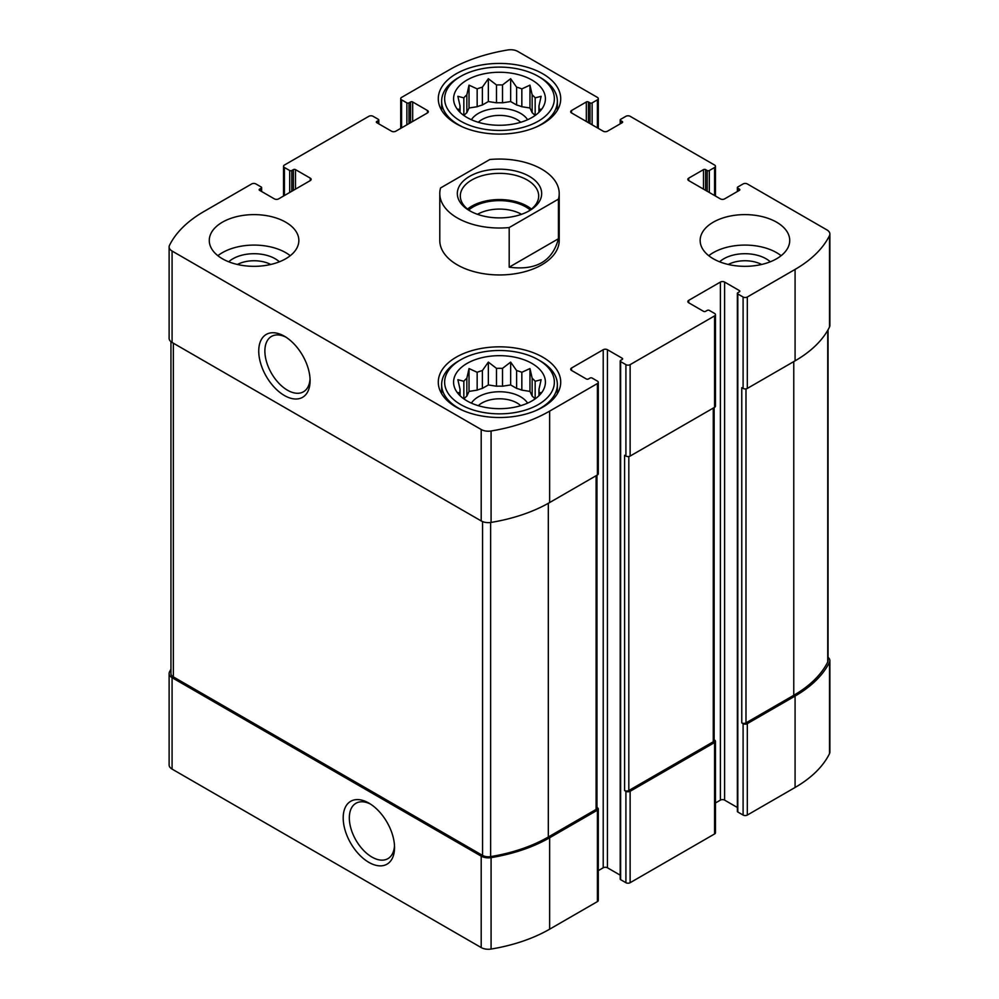 <?xml version="1.0" encoding="UTF-8"?>
<svg xmlns="http://www.w3.org/2000/svg" width="999" height="999" viewBox="0 0 999 999"><rect width="100%" height="100%" fill="white"/><g stroke="black" fill="none" stroke-linecap="round" stroke-linejoin="round"><path stroke-width="1.5" d="M535.039 398.951A39.56 22.84 180 0 0 532.155 396.091L532.155 378.246A39.56 22.84 180 0 1 535.164 381.268L535.164 398.863M516.608 388.399A39.56 22.84 180 0 1 521.84 390.134L521.84 372.29A39.56 22.84 180 0 0 516.608 370.554L516.608 388.399L510.651 384.952L502.509 386.213A39.56 22.84 180 0 0 496.491 386.213L488.349 384.952L482.392 388.399A39.56 22.84 180 0 0 477.16 390.134L469.031 391.396L466.845 396.091A39.56 22.84 180 0 0 463.961 398.951M516.608 370.554L510.651 362.113L502.509 368.369A39.56 22.84 180 0 0 496.491 368.369L496.491 386.213M502.509 368.369L502.509 386.213M496.491 368.369L488.349 362.113L482.392 370.554A39.56 22.84 180 0 0 477.16 372.29L477.16 390.134M482.392 370.554L482.392 388.399M477.16 372.29L469.031 368.556L466.845 378.246A39.56 22.84 180 0 0 463.836 381.268L463.836 398.863M466.845 378.246L466.845 396.091M459.69 395.367L457.867 392.582L460.052 392.882A39.56 22.84 180 0 1 459.94 391.146A39.56 22.84 180 0 1 460.052 389.41L460.052 395.729M539.31 395.367L541.133 392.582L538.948 392.882A39.56 22.84 180 0 0 539.06 391.146A39.56 22.84 180 0 0 538.948 389.41L538.948 395.729M535.039 115.547A39.56 22.84 180 0 0 532.155 112.687L532.155 94.843A39.56 22.84 180 0 1 535.164 97.865L535.164 115.447M516.608 104.995A39.56 22.84 180 0 1 521.84 106.731L521.84 88.886A39.56 22.84 180 0 0 516.608 87.15L516.608 104.995L510.651 101.548L502.509 102.81A39.56 22.84 180 0 0 496.491 102.81L488.349 101.548L482.392 104.995A39.56 22.84 180 0 0 477.16 106.731L469.031 107.992L466.845 112.687A39.56 22.84 180 0 0 463.961 115.547M516.608 87.15L510.651 78.709L502.509 84.965A39.56 22.84 180 0 0 496.491 84.965L496.491 102.81M502.509 84.965L502.509 102.81M496.491 84.965L488.349 78.709L482.392 87.15A39.56 22.84 180 0 0 477.16 88.886L477.16 106.731M482.392 87.15L482.392 104.995M477.16 88.886L469.031 85.152L466.845 94.843A39.56 22.84 180 0 0 463.836 97.865L463.836 115.447M466.845 94.843L466.845 112.687M459.69 111.963L457.867 109.178L460.052 109.478A39.56 22.84 180 0 1 459.94 107.742A39.56 22.84 180 0 1 460.052 106.006L460.052 112.325M539.31 111.963L541.133 109.178L538.948 109.478A39.56 22.84 180 0 0 539.06 107.742A39.56 22.84 180 0 0 538.948 106.006L538.948 112.325M728.259 264.473A24.813 14.323 180 0 1 761.625 264.473M237.375 264.473A24.813 14.323 180 0 1 270.741 264.473M170.954 669.23A135.102 78.009 0 0 0 169.505 671.965A10.077 5.819 0 0 0 169.118 673.551A10.077 5.819 0 0 0 172.078 677.672L481.206 856.143A10.077 5.819 0 0 0 491.083 857.629A135.102 78.009 0 0 0 549.637 837.761L597.414 810.177A2.985 1.723 0 0 0 598.289 808.965A2.985 1.723 0 0 0 597.414 807.741L596.965 807.492M169.118 673.551L169.118 764.984A10.077 5.819 0 0 0 172.078 769.093L481.206 947.564A10.077 5.819 0 0 0 491.083 949.05A135.102 78.009 0 0 0 549.637 929.182L597.414 901.597A2.985 1.723 0 0 0 598.289 900.386L598.289 808.965M368.868 862.374A36.314 20.967 -120 0 0 394.543 847.552A36.314 20.967 -120 0 0 368.868 803.084A36.314 20.967 -120 0 0 343.194 817.906A36.314 20.967 -120 0 0 368.868 862.374M598.289 870.629L603.221 867.781A2.985 1.723 0 0 1 607.442 867.781L607.442 349.712L622.215 358.254A1.498 0.862 0 0 1 622.652 358.866A1.498 0.862 0 0 1 622.215 359.465L620.641 360.389A1.498 0.862 0 0 0 620.204 360.989L620.204 879.058A1.498 0.862 0 0 0 620.641 879.657L625.911 882.704L625.911 791.283A2.985 1.723 0 0 0 630.132 791.283L714.585 742.532A2.985 1.723 0 0 0 715.459 741.308A2.985 1.723 0 0 0 714.585 740.097L714.148 739.834M625.911 882.704A2.985 1.723 0 0 0 630.132 882.704L714.585 833.953A2.985 1.723 0 0 0 715.459 832.729L715.459 741.308M715.459 802.971L720.391 800.124A2.985 1.723 0 0 1 724.612 800.124L724.612 282.068L739.397 290.597A1.498 0.862 0 0 1 739.834 291.209A1.498 0.862 0 0 1 739.397 291.82L737.811 292.732A1.498 0.862 0 0 0 737.374 293.344L737.374 811.4A1.498 0.862 0 0 0 737.811 812.012L743.094 815.059L743.094 723.638A2.985 1.723 0 0 0 747.314 723.638L795.079 696.053A135.102 78.009 0 0 0 829.495 662.25A10.077 5.819 0 0 0 829.882 660.664A10.077 5.819 0 0 0 828.046 657.317M743.094 815.059A2.985 1.723 0 0 0 747.314 815.059L795.079 787.474A135.102 78.009 0 0 0 829.495 753.671A10.077 5.819 0 0 0 829.882 752.085L829.882 660.664M705.619 190.347L705.619 169.618L707.205 170.529A1.498 0.862 0 0 0 709.315 170.529L714.585 167.482A2.985 1.723 0 0 0 715.459 166.271A2.985 1.723 0 0 0 714.585 165.047L630.132 116.296A2.985 1.723 0 0 0 625.911 116.296L620.641 119.343A1.498 0.862 0 0 0 620.204 119.942A1.498 0.862 0 0 0 620.641 120.554L622.215 121.466A1.498 0.862 0 0 1 622.652 122.078A1.498 0.862 0 0 1 622.215 122.69L607.442 131.219A2.985 1.723 0 0 1 603.221 131.219L571.553 112.937L571.553 110.502A2.985 1.723 0 0 0 570.679 111.726A2.985 1.723 0 0 0 571.553 112.937M571.553 110.502L586.326 101.973A1.498 0.862 0 0 1 588.436 101.973L590.022 102.885A1.498 0.862 0 0 0 592.132 102.885L597.414 99.838A2.985 1.723 0 0 0 598.289 98.614A2.985 1.723 0 0 0 597.414 97.403L517.794 51.436A10.077 5.819 0 0 0 507.917 49.95A135.102 78.009 0 0 0 449.363 69.818L401.586 97.403A2.985 1.723 0 0 0 400.711 98.614A2.985 1.723 0 0 0 401.586 99.838L406.868 102.885A1.498 0.862 0 0 0 408.978 102.885L410.564 101.973A1.498 0.862 0 0 1 412.674 101.973L427.447 110.502A2.985 1.723 0 0 1 428.321 111.726A2.985 1.723 0 0 1 427.447 112.937L395.779 131.219A2.985 1.723 0 0 1 391.558 131.219L376.785 122.69L376.785 121.466A1.498 0.862 0 0 0 376.348 122.078A1.498 0.862 0 0 0 376.785 122.69M376.785 121.466L378.359 120.554A1.498 0.862 0 0 0 378.796 119.942A1.498 0.862 0 0 0 378.359 119.343L373.089 116.296A2.985 1.723 0 0 0 368.868 116.296L284.415 165.047A2.985 1.723 0 0 0 283.541 166.271A2.985 1.723 0 0 0 284.415 167.482L289.685 170.529A1.498 0.862 0 0 0 291.795 170.529L293.381 169.618A1.498 0.862 0 0 1 295.492 169.618L310.277 178.147A2.985 1.723 0 0 1 311.151 179.37A2.985 1.723 0 0 1 310.277 180.594L278.609 198.876A2.985 1.723 0 0 1 274.388 198.876L259.603 190.347L259.603 189.123A1.498 0.862 0 0 0 259.166 189.735A1.498 0.862 0 0 0 259.603 190.347M259.603 189.123L261.189 188.212A1.498 0.862 0 0 0 261.626 187.6A1.498 0.862 0 0 0 261.189 186.988L255.906 183.941A2.985 1.723 0 0 0 251.686 183.941L203.921 211.526A135.102 78.009 0 0 0 169.505 245.329A10.077 5.819 0 0 0 169.118 246.915A10.077 5.819 0 0 0 172.078 251.036L481.206 429.508A10.077 5.819 0 0 0 491.083 430.994A135.102 78.009 0 0 0 549.637 411.126L597.414 383.541A2.985 1.723 0 0 0 598.289 382.33A2.985 1.723 0 0 0 597.414 381.106L592.132 378.059A1.498 0.862 0 0 0 590.022 378.059L588.436 378.971A1.498 0.862 0 0 1 586.326 378.971L571.553 370.442L571.553 368.007A2.985 1.723 0 0 0 570.679 369.218A2.985 1.723 0 0 0 571.553 370.442M169.118 246.915L169.118 338.336A10.077 5.819 0 0 0 172.078 342.457L172.078 251.036M284.415 395.517A36.314 20.967 -120 0 0 310.09 380.694A36.314 20.967 -120 0 0 284.415 336.226A36.314 20.967 -120 0 0 258.741 351.049A36.314 20.967 -120 0 0 284.415 395.517M598.289 382.33L598.289 473.751A2.985 1.723 0 0 1 597.414 474.962L549.637 502.547A135.102 78.009 0 0 1 491.083 522.415A10.077 5.819 0 0 1 481.206 520.929L172.078 342.457M571.553 368.007L603.221 349.712A2.985 1.723 0 0 1 607.442 349.712M607.442 867.781L620.204 875.149M620.204 360.989A1.498 0.862 0 0 0 620.641 361.601L625.911 364.647A2.985 1.723 0 0 0 630.132 364.647L714.585 315.896A2.985 1.723 0 0 0 715.459 314.673A2.985 1.723 0 0 0 714.585 313.449L709.315 310.402A1.498 0.862 0 0 0 707.205 310.402L705.619 311.326A1.498 0.862 0 0 1 703.508 311.326L688.723 302.784L688.723 300.349A2.985 1.723 0 0 0 687.849 301.573A2.985 1.723 0 0 0 688.723 302.784M715.459 314.673L715.459 406.094A2.985 1.723 0 0 1 714.585 407.317L630.132 456.068A2.985 1.723 0 0 1 625.911 456.068L624.6 455.307L624.6 790.521A2.985 1.723 0 0 0 628.821 790.521L713.274 741.77A2.985 1.723 0 0 0 714.148 740.546L714.148 407.567M625.911 791.283L624.6 790.521M688.723 300.349L720.391 282.068A2.985 1.723 0 0 1 724.612 282.068M724.612 800.124L737.374 807.492M737.374 293.344A1.498 0.862 0 0 0 737.811 293.956L743.094 297.003A2.985 1.723 0 0 0 747.314 297.003L795.079 269.418A135.102 78.009 0 0 0 829.495 235.614A10.077 5.819 0 0 0 829.882 234.016A10.077 5.819 0 0 0 826.922 229.907L747.314 183.941A2.985 1.723 0 0 0 743.094 183.941L737.811 186.988A1.498 0.862 0 0 0 737.374 187.6A1.498 0.862 0 0 0 737.811 188.212L739.397 189.123A1.498 0.862 0 0 1 739.834 189.735A1.498 0.862 0 0 1 739.397 190.347L724.612 198.876A2.985 1.723 0 0 1 720.391 198.876L688.723 180.594L688.723 178.147A2.985 1.723 0 0 0 687.849 179.37A2.985 1.723 0 0 0 688.723 180.594M829.882 234.016L829.882 325.449A10.077 5.819 0 0 1 829.495 327.035A135.102 78.009 0 0 1 795.079 360.839L747.314 388.424A2.985 1.723 0 0 1 743.094 388.424L741.77 387.662L741.77 722.876A2.985 1.723 0 0 0 745.991 722.876L793.768 695.292A133.616 77.148 0 0 0 827.734 661.987A8.217 4.745 0 0 0 828.046 660.676L828.046 329.77M743.094 723.638L741.77 722.876M688.723 178.147L703.508 169.618A1.498 0.862 0 0 1 705.619 169.618M713.274 258.753A44.793 25.862 0 0 0 762.075 264.36A44.793 25.862 0 0 0 789.722 240.472A44.793 25.862 0 0 0 776.61 222.19A44.793 25.862 0 0 0 727.796 216.583A44.793 25.862 0 0 0 700.149 240.472A44.793 25.862 0 0 0 713.274 258.753M222.39 258.753A44.793 25.862 0 0 0 271.204 264.36A44.793 25.862 0 0 0 298.851 240.472A44.793 25.862 0 0 0 285.726 222.19A44.793 25.862 0 0 0 236.925 216.583A44.793 25.862 0 0 0 209.278 240.472A44.793 25.862 0 0 0 222.39 258.753M542.782 73.776A61.214 35.34 180 0 1 560.714 98.764A61.214 35.34 180 0 1 499.5 134.103A61.214 35.34 180 0 1 438.286 98.764A61.214 35.34 180 0 1 476.073 66.121A61.214 35.34 180 0 1 542.782 73.776M542.782 357.18A61.214 35.34 180 0 1 560.714 382.167A61.214 35.34 180 0 1 499.5 417.507A61.214 35.34 180 0 1 438.286 382.167A61.214 35.34 180 0 1 476.073 349.525A61.214 35.34 180 0 1 542.782 357.18M558.429 199.138L509.19 227.56A59.715 34.478 180 0 1 457.28 217.919A59.715 34.478 180 0 1 439.785 193.544L439.785 240.472A59.715 34.478 0 0 0 457.28 264.847A59.715 34.478 0 0 0 522.352 272.327A59.715 34.478 0 0 0 559.215 240.472L559.215 193.544A59.715 34.478 180 0 1 558.429 199.138L558.429 238.749L509.19 267.183C536.063 270.717 552.472 261.238 558.429 238.749M170.954 341.683L170.954 673.538A8.217 4.745 0 0 0 173.351 676.885L482.554 855.406A8.217 4.745 0 0 0 490.621 856.618A133.616 77.148 0 0 0 548.326 837L596.091 809.415A2.985 1.723 0 0 0 596.965 808.203L596.965 475.224M285.989 337.2A31.968 18.457 -120 0 0 271.491 336.413A31.968 18.457 -120 0 0 266.596 362.025A31.968 18.457 -120 0 0 287.475 390.209A31.968 18.457 -120 0 0 303.459 391.783A31.968 18.457 -120 0 0 310.04 378.833M370.442 804.058A31.968 18.457 -120 0 0 355.944 803.271A31.968 18.457 -120 0 0 351.049 828.895A31.968 18.457 -120 0 0 371.928 857.067A31.968 18.457 -120 0 0 387.912 858.653A31.968 18.457 -120 0 0 394.493 845.703M531.955 363.436A45.904 26.498 180 0 1 541.408 392.994A45.904 26.498 180 0 1 499.5 408.678A45.904 26.498 180 0 1 457.592 392.994A45.904 26.498 180 0 1 473.464 360.339A45.904 26.498 180 0 1 531.955 363.436M540.409 360.989L538.299 359.777A54.87 31.681 180 0 1 538.299 404.57A54.87 31.681 180 0 1 460.701 404.57A54.87 31.681 180 0 1 460.701 359.777A54.87 31.681 180 0 1 538.299 359.777L540.409 360.989A57.855 33.404 180 0 1 557.355 384.615A57.855 33.404 180 0 1 535.551 410.726M538.948 389.41L541.133 379.707L535.164 381.268M532.155 378.246L529.97 368.556L521.84 372.29M463.836 381.268L457.867 379.707L460.052 389.41M471.416 403.134A29.858 17.233 180 0 1 520.616 396.803A29.858 17.233 180 0 1 527.584 403.134M532.155 396.091L529.97 391.396L521.84 390.134M478.296 405.681A24.813 14.323 180 0 1 517.045 402.984A24.813 14.323 180 0 1 520.704 405.681M463.449 410.726A57.855 33.404 180 0 1 441.645 384.615A57.855 33.404 180 0 1 458.591 360.989L460.701 359.777M531.955 80.032A45.904 26.498 180 0 1 541.408 109.59A45.904 26.498 180 0 1 499.5 125.275A45.904 26.498 180 0 1 457.592 109.59A45.904 26.498 180 0 1 473.464 76.935A45.904 26.498 180 0 1 531.955 80.032M540.409 77.585L538.299 76.374A54.87 31.681 180 0 1 538.299 121.166A54.87 31.681 180 0 1 460.701 121.166A54.87 31.681 180 0 1 460.701 76.374A54.87 31.681 180 0 1 538.299 76.374L540.409 77.585A57.855 33.404 180 0 1 557.355 101.211A57.855 33.404 180 0 1 535.551 127.323M538.948 106.006L541.133 96.304L535.164 97.865M532.155 94.843L529.97 85.152L521.84 88.886M463.836 97.865L457.867 96.304L460.052 106.006M471.416 119.73A29.858 17.233 180 0 1 520.616 113.399A29.858 17.233 180 0 1 527.584 119.73M532.155 112.687L529.97 107.992L521.84 106.731M478.296 122.278A24.813 14.323 180 0 1 517.045 119.58A24.813 14.323 180 0 1 520.704 122.278M463.449 127.323A57.855 33.404 180 0 1 441.645 101.211A57.855 33.404 180 0 1 458.591 77.585L460.701 76.374M217.882 255.707A44.793 25.862 180 0 1 285.726 252.66A44.793 25.862 180 0 1 290.247 255.707M228.746 261.8A29.858 17.233 180 0 1 275.175 258.753A29.858 17.233 180 0 1 279.37 261.8M708.753 255.707A44.793 25.862 180 0 1 776.61 252.66A44.793 25.862 180 0 1 781.118 255.707M719.63 261.8A29.858 17.233 180 0 1 766.046 258.753A29.858 17.233 180 0 1 770.254 261.8M469.031 107.992L469.031 85.152M488.349 101.548L488.349 78.709M510.651 101.548L510.651 78.709M529.97 107.992L529.97 85.152M469.031 391.396L469.031 368.556M488.349 384.952L488.349 362.113M510.651 384.952L510.651 362.113M529.97 391.396L529.97 368.556M439.785 193.544A59.715 34.478 180 0 1 440.571 187.949L489.81 159.515A59.715 34.478 180 0 1 559.215 193.544M509.19 227.56L509.19 267.183M469.68 210.764L469.68 210.764A42.17 24.351 180 0 1 469.68 176.323A42.17 24.351 180 0 1 529.32 176.323A42.17 24.351 180 0 1 529.32 210.764A42.17 24.351 180 0 1 469.68 210.764M470.766 211.363A39.186 22.627 180 0 1 460.314 195.979A39.186 22.627 180 0 1 499.5 173.351A39.186 22.627 180 0 1 538.686 195.979A39.186 22.627 180 0 1 528.234 211.363M467.557 209.078A39.186 22.627 180 0 1 531.443 209.078M468.731 209.99A37.325 21.553 180 0 1 530.269 209.99M477.497 214.31A31.256 18.044 180 0 1 521.503 214.31M172.078 769.093L172.078 677.672M481.206 947.564L481.206 856.143M491.083 949.05L491.083 857.629M549.637 929.182L549.637 837.761M597.414 901.597L597.414 810.177M630.132 882.704L630.132 791.283M714.585 833.953L714.585 742.532M747.314 815.059L747.314 723.638M795.079 787.474L795.079 696.053M829.495 753.671L829.495 662.25M620.641 123.601L620.641 120.554M622.215 122.69L622.215 121.466M586.326 121.466L586.326 101.973M588.436 122.69L588.436 101.973M590.022 123.601L590.022 102.885M592.132 124.825L592.132 102.885M597.414 127.872L597.414 99.838M401.586 127.872L401.586 99.838M406.868 124.825L406.868 102.885M408.978 123.601L408.978 102.885M410.564 122.69L410.564 101.973M412.674 121.466L412.674 101.973M427.447 112.937L427.447 110.502M378.359 123.601L378.359 120.554M284.415 195.517L284.415 167.482M289.685 192.47L289.685 170.529M291.795 191.259L291.795 170.529M293.381 190.347L293.381 169.618M295.492 189.123L295.492 169.618M310.277 180.594L310.277 178.147M261.189 191.259L261.189 188.212M481.206 520.929L481.206 429.508M491.083 522.415L491.083 430.994M549.637 502.547L549.637 411.126M597.414 474.962L597.414 383.541M603.221 867.781L603.221 349.712M622.215 359.465L622.215 358.254M620.641 879.657L620.641 361.601M625.911 456.068L625.911 364.647M630.132 456.068L630.132 364.647M714.585 407.317L714.585 315.896M720.391 800.124L720.391 282.068M739.397 291.82L739.397 290.597M737.811 812.012L737.811 293.956M743.094 388.424L743.094 297.003M747.314 388.424L747.314 297.003M795.079 360.839L795.079 269.418M829.495 327.035L829.495 235.614M737.811 191.259L737.811 188.212M739.397 190.347L739.397 189.123M703.508 189.123L703.508 169.618M707.205 191.259L707.205 170.529M709.315 192.47L709.315 170.529M714.585 195.517L714.585 167.482M745.991 722.876L745.991 388.861M793.768 695.292L793.768 361.601M827.734 661.987L827.734 330.332M628.821 790.521L628.821 456.518M713.274 741.77L713.274 408.079M173.351 676.885L173.351 343.194M482.554 855.406L482.554 521.59M490.621 856.618L490.621 522.477M548.326 837L548.326 503.296M596.091 809.415L596.091 475.724M620.204 123.851L620.204 119.942M598.289 128.371L598.289 98.614M400.711 128.371L400.711 98.614M378.796 123.851L378.796 119.942M283.541 196.029L283.541 166.271M261.626 191.508L261.626 187.6M737.374 191.508L737.374 187.6M715.459 196.029L715.459 166.271M441.645 384.615L441.645 393.718M557.355 384.615L557.355 393.718M441.645 101.211L441.645 110.315M557.355 101.211L557.355 110.315"/></g></svg>

